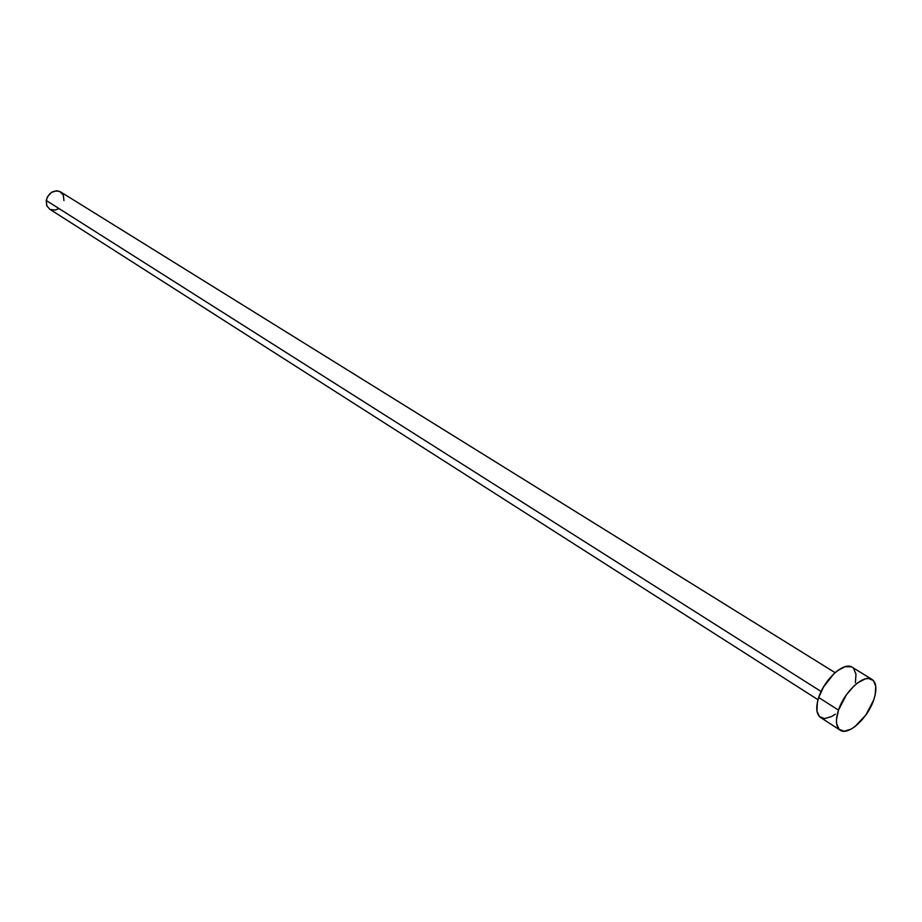 <?xml version="1.0" encoding="UTF-8"?>
<svg xmlns="http://www.w3.org/2000/svg" width="922" height="922" viewBox="0 0 922 922"><rect width="100%" height="100%" fill="white"/><g stroke="black" fill="none" stroke-linecap="round" stroke-linejoin="round"><path stroke-width="1.38" d="M835.078 672.657L60.483 191.857C53.66 189.517 48.912 192.387 46.227 200.477L821.133 691.523L46.227 200.477L46.722 205.525L49.615 209.121L818.033 699.74M838.49 710.124C844.356 691.569 864.202 673.579 872.074 679.445C876.499 682.764 877.064 689.564 873.745 699.844C867.809 718.25 848.113 736.171 840.149 730.155C835.874 726.893 835.32 720.22 838.49 710.124L818.713 697.516L838.49 710.124L846.454 694.704L853.853 686.072L857.76 682.787L865.216 678.903L868.478 678.454L873.445 680.586L875.773 686.383L875.151 694.923L873.745 699.844L865.919 714.907L854.878 726.674L851.087 729.129L844.218 731.227L839.124 729.325L836.611 723.678L836.473 719.69L838.49 710.124M872.016 679.422L852.182 667.251C844.218 661.339 824.441 679.076 818.713 697.516C815.613 707.543 816.224 714.204 820.545 717.489L840.092 730.12M835.32 714.158L831.54 716.567L824.648 718.595L819.508 716.659L816.938 711.012L817.365 702.472L818.713 697.516L823.404 687.19L833.937 673.694L837.833 670.455L845.29 666.652L851.363 666.825M853.576 668.392L855.973 674.189L855.42 682.706M58.731 208.614L55.32 210.066L50.295 209.501M49.65 209.133L46.884 205.906L46.227 200.477L47.495 196.743L51.471 192.375L56.657 190.773L59.93 191.546L63.318 195.164L63.929 200.57"/></g></svg>
